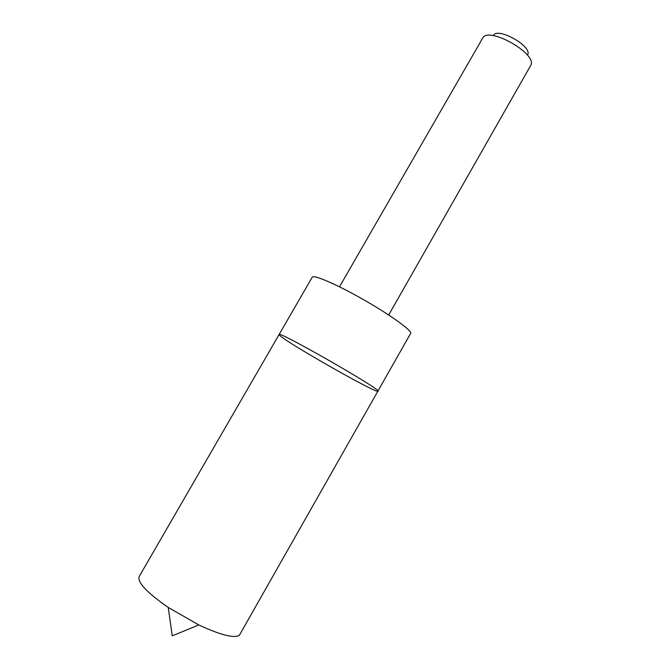 <?xml version="1.0" encoding="UTF-8"?>
<svg xmlns="http://www.w3.org/2000/svg" width="670" height="670" viewBox="0 0 670 670"><rect width="100%" height="100%" fill="white"/><g stroke="black" fill="none" stroke-linecap="round" stroke-linejoin="round"><path stroke-width="1" d="M378.081 391.263C383.181 390.602 277.07 329.833 279.08 334.565L279.792 335.528C287.974 343.434 377.939 394.496 378.081 391.263C383.181 390.602 277.07 329.833 279.08 334.565L139.159 576.577C137.224 582.314 146.914 592.598 168.229 607.439L198.814 624.951C220.489 635.026 234.006 638.476 239.366 635.302L410.852 333.04C410.467 329.364 388.399 313.711 362.168 298.887C335.938 284.013 313.401 274.399 312.253 277.187L279.08 334.565M339.497 286.81L482.995 37.554C489.561 27.026 535.556 52.779 531.209 64.571L388.692 314.984M493.69 35.016C498.606 27.545 530.9 45.627 527.943 54.203M168.229 607.439L172.265 635.847L198.814 624.951"/></g></svg>
